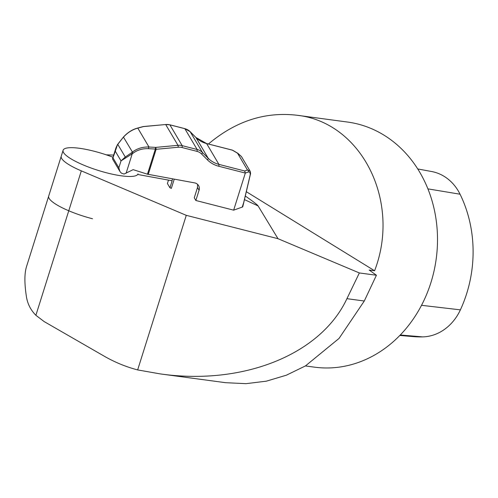 <?xml version="1.0" encoding="UTF-8"?>
<svg xmlns="http://www.w3.org/2000/svg" width="498" height="498" viewBox="0 0 498 498"><rect width="100%" height="100%" fill="white"/><g stroke="black" fill="none" stroke-linecap="round" stroke-linejoin="round"><path stroke-width="0.75" d="M250.245 174.661L242.682 206.894A18.551 4.09 -162.5 0 1 242.258 207.081L243.715 202.462A1.544 0.679 13.2 0 0 243.833 202.275L250.357 174.481C250.693 174.014 250.6 172.887 250.083 171.082L249.797 170.69A1.544 1.475 135.9 0 1 249.952 172.159L250.245 174.661A1.544 0.679 13.2 0 0 250.357 174.481A1.544 0.679 13.2 0 0 250.357 174.319M249.952 172.159L248.396 171.959L245.327 173.061L244.686 170.982L218.915 164.384A24.732 23.431 -30.6 0 1 208.232 158.314L202.468 152.513A12.369 11.715 149.4 0 0 197.127 149.481L182.193 145.659A12.369 11.715 149.4 0 0 177.991 145.329L155.806 147.389A1.544 0.504 93.1 0 0 155.364 149.051L147.458 174.2L194.656 182.891A6.181 5.858 149.4 0 1 198.578 185.586A6.181 5.858 149.4 0 1 199.082 190.23L195.857 200.489L233.655 210.168L245.327 173.061L218.715 166.245A1.544 0.361 -75.6 0 0 218.915 164.384L206.614 143.573L232.379 150.172L237.534 153.197A1.544 1.089 -59.6 0 1 237.863 153.303L232.603 150.215M237.863 153.303L241.462 156.584A1.544 0.903 144.5 0 0 241.462 156.584A1.544 0.903 144.5 0 0 241.437 156.546L241.48 156.615M248.396 171.959A1.544 1.45 -109.7 0 0 247.462 169.986L237.534 153.197L241.437 156.546L250.077 171.069M147.458 174.2L133.153 169.662L124.058 174.051L121.344 173.117L119.887 171.418L118.854 167.782L121.02 160.891L132.972 153.303C137.342 149.966 142.534 148.423 148.547 148.684L155.364 149.051A1.544 0.342 -162.5 0 0 156.129 149.294L178.315 147.234A10.819 10.253 -30.6 0 1 181.994 147.52L196.928 151.342A10.819 10.253 -30.6 0 1 201.603 154L207.367 159.802A26.276 24.894 149.4 0 0 218.715 166.245M197.557 184.322L197.488 187.534L194.264 197.793L195.857 200.489M244.686 170.982L247.462 169.986L249.803 170.69M242.258 207.081L233.655 210.168M137.691 174.468L172.146 180.774L169.936 187.796L167.415 183.525L168.492 180.108M169.936 187.796A1.544 0.342 -162.5 0 1 171.331 188.412L174.244 179.156M143.169 126.567L137.473 128.098A1.544 0.89 75 0 1 137.803 128.117L143.499 126.585L165.685 124.525L143.43 126.523A1.544 1.544 0 0 0 143.169 126.567A1.544 0.89 75 0 1 143.499 126.585L143.387 126.56M137.473 128.098L135.923 128.577C131.335 130.134 127.171 132.966 123.429 137.056L117.497 144.557L115.947 147.887L115.281 151.187L117.416 144.843M117.497 144.557A1.544 0.872 32.3 0 1 117.771 144.339L125.278 157.032L121.02 160.891L115.281 151.187L112.56 159.024L119.887 171.418M122.738 137.84L123.554 137.043C127.662 132.543 132.412 129.567 137.803 128.117L148.983 147.022C142.602 146.804 137.093 148.491 132.449 152.077A1.544 0.517 51.9 0 0 132.972 153.303M123.429 137.056L132.449 152.077L131.659 152.693A1.544 0.517 51.9 0 0 132.188 153.919L126.1 173.273M131.659 152.693L125.278 157.032A1.544 1.046 62.7 0 0 125.172 157.966M148.236 174.393L156.129 149.294L155.806 147.389L148.983 147.022A1.544 0.504 93.1 0 0 148.547 148.684M137.653 369.921L186.277 215.335L81.317 170.864L35.887 315.296L44.173 321.59L104.045 356.082C114.789 362.264 125.994 366.87 137.653 369.921L160.256 373.905C243.329 385.701 320.911 354.439 346.925 298.676L359.357 272.954L277.99 238.691L258.107 205.935L244.462 199.605M359.357 272.954L376.42 275.245L369.199 270.041L374.596 270.763L246.317 191.699M245.302 196.013C253.102 201.46 257.366 204.771 258.107 205.935M106.223 154.822L113.687 155.071M81.317 170.864A39.261 8.659 -162.5 0 1 61.235 156.229L26.438 266.866C24.427 273.589 24.402 283.374 26.35 296.229C27.415 303.587 30.596 309.943 35.887 315.296M186.277 215.335L277.99 238.691M160.256 373.905L225.575 382.688L245.975 383.672L266.349 381.169L286.4 375.187L305.461 365.912L339.045 338.422L364.287 301.01L376.42 275.245M417.722 168.953L431.579 171.511A48.829 41.9 97.7 0 1 460.052 194.214A119.937 102.912 97.7 0 1 460.389 309.856A48.829 41.9 97.7 0 1 422.634 336.891A119.937 102.912 97.7 0 1 413.159 336.598L399.832 335.465M208.444 144.003C235.467 121.219 264.849 111.62 296.596 115.2L347.536 122.047A123.666 106.111 97.7 0 1 432.14 278.5A123.666 106.111 97.7 0 1 314.58 367.169L305.417 365.937M296.596 115.2C361.517 121.948 401.344 201.379 374.596 270.763M138.008 173.864A39.261 8.659 -162.5 0 1 106.958 172.912A39.261 8.659 -162.5 0 1 63.097 150.303A39.261 8.659 -162.5 0 1 113.002 157.25M92.535 218.765A39.261 8.659 -162.5 0 1 48.673 196.156L63.097 150.303M178.315 147.234L177.991 145.329L165.685 124.525A12.369 11.715 -30.6 0 1 169.893 124.849L184.826 128.671A12.369 11.715 -30.6 0 1 190.168 131.709L195.932 137.51A24.732 23.431 149.4 0 0 206.614 143.573A1.544 0.361 -75.6 0 0 206.546 143.517A1.544 0.361 -75.6 0 0 206.452 143.536M197.488 187.534L199.082 190.23M195.876 137.454A1.544 0.479 -44.8 0 1 195.907 137.479A1.544 0.479 -44.8 0 1 195.932 137.51L208.232 158.314A1.544 0.479 -44.8 0 1 207.367 159.802M196.928 151.342A1.544 0.361 -75.6 0 0 197.127 149.481L184.826 128.671A1.544 0.361 -75.6 0 0 184.752 128.615L190.143 131.677A1.544 0.479 -44.8 0 1 190.168 131.709L202.468 152.513A1.544 0.479 -44.8 0 1 201.603 154M165.56 124.537L169.824 124.793A1.544 0.361 -75.6 0 1 169.893 124.849L182.193 145.659A1.544 0.361 -75.6 0 1 181.994 147.52M172.557 178.844L171.959 180.743M184.665 128.633A1.544 0.361 -75.6 0 1 184.752 128.615L169.824 124.793A1.544 0.361 -75.6 0 0 169.731 124.811M113.114 158.078L118.854 167.782M117.771 144.339L122.863 137.822M346.925 298.676L364.287 301.01M460.052 194.214L427.894 188.867M460.389 309.856L421.532 305.311M422.634 336.891L400.292 334.992M232.435 150.147L206.546 143.517L195.907 137.479L190.143 131.677M242.738 206.826L243.833 202.275M112.548 158.688L115.866 148.143"/></g></svg>
